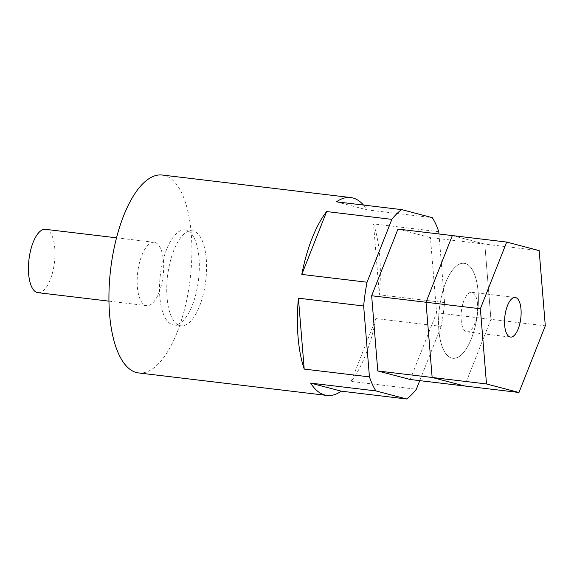<?xml version="1.0" encoding="UTF-8"?>
<svg xmlns="http://www.w3.org/2000/svg" width="574" height="574" viewBox="0 0 574 574"><rect width="100%" height="100%" fill="white"/><g stroke="black" fill="none" stroke-linecap="round" stroke-linejoin="round"><path stroke-width="0.43" stroke-dasharray="2.87 2.15" d="M445.603 282.874A47.836 19.229 96.8 0 0 438.981 331.37A47.836 19.229 96.8 0 0 452.8 358.284A47.836 19.229 96.8 0 0 471.34 338.703A47.836 19.229 96.8 0 0 477.963 290.2A47.836 19.229 96.8 0 0 464.144 263.294A47.836 19.229 96.8 0 0 445.603 282.874M166.546 249.532A47.836 19.229 96.8 0 0 159.924 298.035A47.836 19.229 96.8 0 0 173.735 324.941A47.836 19.229 96.8 0 0 192.283 305.361A47.836 19.229 96.8 0 0 198.905 256.865A47.836 19.229 96.8 0 0 185.086 229.952A47.836 19.229 96.8 0 0 166.546 249.532M45.475 229.335A31.886 12.815 -83.2 0 1 54.688 247.272A31.886 12.815 -83.2 0 1 50.275 279.61A31.886 12.815 -83.2 0 1 37.913 292.661M158.998 292.596A31.886 12.815 96.8 0 0 163.411 260.266A31.886 12.815 96.8 0 0 154.205 242.321A31.886 12.815 96.8 0 0 141.843 255.373A31.886 12.815 96.8 0 0 137.423 287.71A31.886 12.815 96.8 0 0 146.635 305.648A31.886 12.815 96.8 0 0 158.998 292.596M138.599 372.935A99.654 40.058 96.8 0 0 177.23 332.145A99.654 40.058 96.8 0 0 191.027 231.1A99.654 40.058 96.8 0 0 162.241 175.034M363.514 205.062A99.654 40.058 -83.2 0 1 367.08 209.876L432.315 217.668M438.78 231.695L373.545 223.903A99.654 40.058 -83.2 0 1 379.328 294.814L444.563 302.606A99.654 40.058 -83.2 0 1 441.184 326.369L375.948 318.57A99.654 40.058 -83.2 0 1 365.681 354.653A99.654 40.058 -83.2 0 1 351.123 381.43L416.358 389.229M336.472 201.826L367.08 209.876M441.184 326.369L419.752 380.641M351.123 381.43L375.948 318.57M438.966 233.984L444.563 302.606M379.328 294.814L373.545 223.903M397.976 229.083L430.435 237.622L539.165 250.608M410.245 379.5L436.577 312.83L430.435 237.622M452.334 235.577L484.8 244.115L452.334 235.577M436.577 312.83L490.935 319.323L484.8 244.115L490.935 319.323L464.61 385.993L490.935 319.323L545.3 325.817M477.511 304.012A19.932 8.014 96.8 0 0 471.706 292.295A19.932 8.014 96.8 0 0 461.18 320.163A19.932 8.014 96.8 0 0 466.978 331.872A19.932 8.014 96.8 0 0 477.511 304.012M206.26 258.939A47.836 19.229 -83.2 0 1 180.989 325.81A47.836 19.229 -83.2 0 1 167.063 297.691A47.836 19.229 -83.2 0 1 192.333 230.82A47.836 19.229 -83.2 0 1 206.26 258.939M438.873 330.165A47.836 19.229 96.8 0 0 452.8 358.284A47.836 19.229 96.8 0 0 478.07 291.405A47.836 19.229 96.8 0 0 464.144 263.294A47.836 19.229 96.8 0 0 438.873 330.165M173.735 324.941L180.989 325.81M116.522 237.823L154.205 242.321M108.952 301.149L146.635 305.648M185.086 229.952L192.333 230.82M471.706 292.295L515.201 297.49M466.978 331.872L510.473 337.074"/><path stroke-width="0.86" d="M108.952 301.149L37.913 292.661A31.886 12.815 -83.2 0 1 28.7 274.716A31.886 12.815 -83.2 0 1 33.12 242.386A31.886 12.815 -83.2 0 1 45.475 229.335L116.522 237.823M350.692 197.549L162.241 175.034A99.654 40.058 96.8 0 0 123.611 215.831A99.654 40.058 96.8 0 0 109.813 316.87A99.654 40.058 96.8 0 0 138.599 372.935L327.051 395.45A99.654 40.058 -83.2 0 1 310.67 383.123L375.905 390.916A99.654 40.058 -83.2 0 1 369.441 376.888L304.206 369.096A99.654 40.058 -83.2 0 1 298.415 298.186L363.651 305.985A99.654 40.058 -83.2 0 1 367.037 282.221L301.802 274.422A99.654 40.058 -83.2 0 1 312.069 238.339A99.654 40.058 -83.2 0 1 326.628 211.562L391.855 219.361A99.654 40.058 -83.2 0 1 401.707 209.625L336.472 201.826A99.654 40.058 -83.2 0 1 350.692 197.549A99.654 40.058 -83.2 0 1 363.514 205.062M401.707 209.625L432.315 217.668A99.654 40.058 -83.2 0 1 438.78 231.695L438.966 233.984M419.752 380.641L416.358 389.229A99.654 40.058 -83.2 0 1 406.514 398.966L341.279 391.174A99.654 40.058 -83.2 0 1 327.051 395.45M391.855 219.361L367.037 282.221M301.802 274.422L326.628 211.562M369.441 376.888L363.651 305.985M298.415 298.186L304.206 369.096M375.905 390.916L406.514 398.966M341.279 391.174L310.67 383.123M410.245 379.5L377.778 370.969L486.508 383.956L518.968 392.494L464.61 385.993L432.143 377.462L464.61 385.993L410.245 379.5M371.643 295.754L426.008 302.254L452.334 235.577L397.976 229.083L371.643 295.754L377.778 370.969M426.008 302.254L432.143 377.462L426.008 302.254L480.366 308.747L506.699 242.07L452.334 235.577L426.008 302.254M520.998 309.207A19.932 8.014 96.8 0 0 515.201 297.49A19.932 8.014 96.8 0 0 504.668 325.358A19.932 8.014 96.8 0 0 510.473 337.074A19.932 8.014 96.8 0 0 520.998 309.207M506.699 242.07L539.165 250.608L545.3 325.817L518.968 392.494M486.508 383.956L480.366 308.747"/></g></svg>
